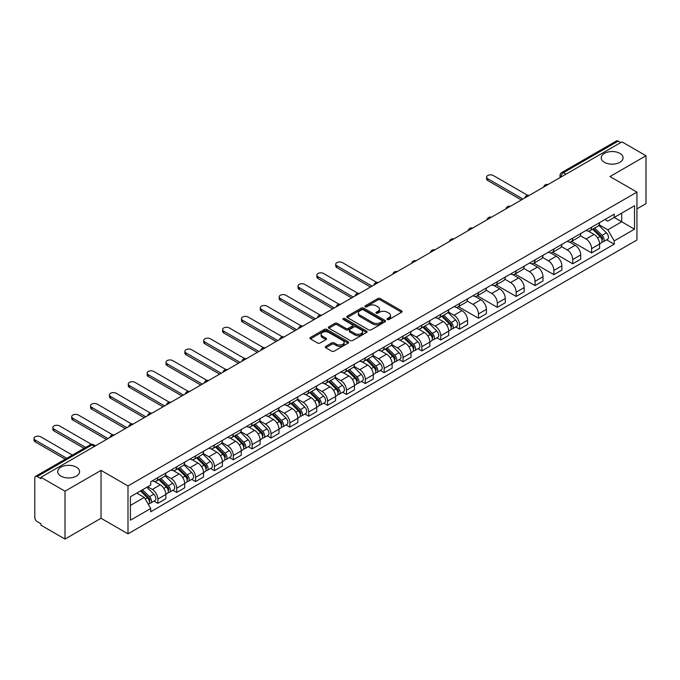 <?xml version="1.0" encoding="UTF-8"?>
<svg xmlns="http://www.w3.org/2000/svg" width="680" height="680" viewBox="0 0 680 680"><rect width="100%" height="100%" fill="white"/><g stroke="black" fill="none" stroke-linecap="round" stroke-linejoin="round"><path stroke-width="1.02" d="M387.337 319.515A1.173 0.68 0 0 0 388.994 319.515L401.6 312.239A1.674 0.969 0 0 0 402.092 311.55A1.674 0.969 0 0 0 401.6 310.862L380.239 298.537A1.674 0.969 0 0 0 377.868 298.537L365.262 305.813A1.173 0.68 0 0 0 364.922 306.298A1.173 0.68 0 0 0 365.262 306.774A1.173 0.68 0 0 0 366.92 306.774L368.551 305.83A5.372 3.103 0 0 1 376.15 305.83L377.927 306.858A5.372 3.103 0 0 1 379.5 309.051A5.372 3.103 0 0 1 377.927 311.245L376.295 312.188A1.173 0.68 0 0 0 375.955 312.664A1.173 0.68 0 0 0 376.295 313.14A1.173 0.68 0 0 0 377.961 313.14L379.593 312.205A5.372 3.103 0 0 1 387.183 312.205L388.969 313.233A5.372 3.103 0 0 1 390.541 315.418A5.372 3.103 0 0 1 388.969 317.611L387.337 318.554A1.173 0.68 0 0 0 386.988 319.039A1.173 0.68 0 0 0 387.337 319.515L387.337 318.554M76.372 467.177A10.939 6.315 0 0 0 64.447 465.808A10.939 6.315 0 0 0 57.698 471.648A10.939 6.315 0 0 0 60.903 476.111A10.939 6.315 0 0 0 72.828 477.479A10.939 6.315 0 0 0 79.577 471.648A10.939 6.315 0 0 0 76.372 467.177M619.888 153.382A10.939 6.315 0 0 0 607.962 152.014A10.939 6.315 0 0 0 601.213 157.853A10.939 6.315 0 0 0 604.418 162.316A10.939 6.315 0 0 0 616.335 163.684A10.939 6.315 0 0 0 623.092 157.853A10.939 6.315 0 0 0 619.888 153.382M325.779 346.35A1.674 0.969 0 0 0 325.286 347.038A1.674 0.969 0 0 0 325.779 347.726L331.772 351.186A1.674 0.969 0 0 0 334.144 351.186L348.143 343.102A1.674 0.969 0 0 0 348.636 342.414A1.674 0.969 0 0 0 348.143 341.725L326.791 329.4A1.674 0.969 0 0 0 324.411 329.4L310.411 337.484A1.674 0.969 0 0 0 309.918 338.164A1.674 0.969 0 0 0 310.411 338.852L317.653 343.034A1.674 0.969 0 0 0 320.025 343.034L326.017 339.575A1.674 0.969 0 0 0 326.51 338.887A1.674 0.969 0 0 0 326.017 338.198L322.422 336.132A4.488 2.592 0 0 1 321.113 334.296A4.488 2.592 0 0 1 323.884 331.899A4.488 2.592 0 0 1 328.772 332.46L342.839 340.578A4.488 2.592 0 0 1 344.148 342.414A4.488 2.592 0 0 1 341.377 344.811A4.488 2.592 0 0 1 336.49 344.25L334.144 342.89A1.674 0.969 0 0 0 331.772 342.89L325.779 346.35L325.779 347.726M127.993 485.954L101.04 470.39L65.008 491.19L40.953 477.3L621.945 141.865L646 155.754L609.977 176.554L636.931 192.117L127.993 485.954L127.993 533.834L636.931 239.998L636.931 192.117M368.671 329.876A1.674 0.969 0 0 0 371.05 329.876L385.05 321.793A1.674 0.969 0 0 0 385.543 321.104A1.674 0.969 0 0 0 385.05 320.425L363.69 308.091A1.674 0.969 0 0 0 361.318 308.091L347.319 316.175A1.674 0.969 0 0 0 346.825 316.863A1.674 0.969 0 0 0 347.319 317.543L368.671 329.876M343.689 319.77A1.173 0.68 0 0 1 344.879 319.931L344.879 318.537L366.596 331.075A1.674 0.969 0 0 1 367.089 331.763A1.674 0.969 0 0 1 366.596 332.444L352.597 340.527A1.674 0.969 0 0 1 350.225 340.527L328.865 328.202L328.865 326.825A1.674 0.969 0 0 0 328.372 327.513A1.674 0.969 0 0 0 328.865 328.202M328.865 326.825L334.857 323.365A1.674 0.969 0 0 1 337.229 323.365L345.89 328.372A1.674 0.969 0 0 0 348.262 328.372L352.24 326.077A1.674 0.969 0 0 0 352.733 325.389A1.674 0.969 0 0 0 352.24 324.708L343.221 319.498A1.173 0.68 0 0 1 342.881 319.022A1.173 0.68 0 0 1 343.604 318.393A1.173 0.68 0 0 1 344.879 318.537M65.008 491.19L65.008 539.07L40.953 525.181L40.953 523.787L37.205 521.619A3.417 1.972 -120 0 1 34.791 517.429L34.791 477.929A3.417 1.972 -120 0 1 35.496 476.365L90.261 444.745A3.417 1.972 60 0 1 91.97 444.915L37.205 476.535A3.417 1.972 -120 0 0 35.496 476.365M636.931 208.87L646 203.635L646 155.754M65.008 539.07L101.04 518.27L127.993 533.834M40.953 477.3L40.953 478.694L37.205 476.535M565.972 174.182L563.431 172.72A3.417 1.972 60 0 0 561.722 172.55L616.488 140.93A3.417 1.972 60 0 1 618.196 141.1L563.431 172.72A3.417 1.972 120 0 0 561.017 176.902L561.017 177.046M620.738 142.57L618.196 141.1M591.6 227.23A7.862 4.539 60 0 1 589.968 230.758L597.95 226.151A7.862 4.539 -120 0 0 599.582 222.624M580.278 235.697L586.041 239.02A7.862 4.539 60 0 1 591.6 248.65L599.582 244.052A7.862 4.539 -120 0 0 594.014 234.413L588.31 231.115M599.582 244.052L599.582 248.302L591.6 252.909L571.6 241.366M589.968 230.758A7.862 4.539 60 0 1 586.101 230.401M591.6 248.65L591.6 252.909M572.738 238.119A7.862 4.539 60 0 1 571.115 241.647L579.088 237.04A7.862 4.539 -120 0 0 580.72 233.512M552.738 252.254L572.738 263.798L580.72 259.19L580.72 254.932A7.862 4.539 -120 0 0 575.161 245.301L569.449 242.003M571.115 241.647A7.862 4.539 60 0 1 567.239 241.29M561.417 246.585L567.179 249.908A7.862 4.539 60 0 1 572.738 259.539L572.738 263.798M553.885 248.999A7.862 4.539 60 0 1 552.254 252.535L560.235 247.928A7.862 4.539 -120 0 0 561.858 244.4M533.885 263.143L553.885 274.686L561.858 270.079L561.858 265.82A7.862 4.539 -120 0 0 556.299 256.19L550.587 252.892M552.254 252.535A7.862 4.539 60 0 1 548.386 252.178M542.563 257.474L548.327 260.797A7.862 4.539 60 0 1 553.885 270.427L553.885 274.686M535.024 259.887A7.862 4.539 60 0 1 533.392 263.423L541.373 258.817A7.862 4.539 -120 0 0 543.005 255.28M515.024 274.031L535.024 285.575L543.005 280.968L543.005 276.709A7.862 4.539 -120 0 0 537.446 267.078L531.735 263.78M533.392 263.423A7.862 4.539 60 0 1 529.524 263.067M523.702 268.362L529.465 271.685A7.862 4.539 60 0 1 535.024 281.316L535.024 285.575M516.163 270.776A7.862 4.539 60 0 1 514.539 274.312L522.512 269.705A7.862 4.539 -120 0 0 524.144 266.169M496.162 284.92L516.163 296.463L524.144 291.856L524.144 287.598A7.862 4.539 -120 0 0 518.585 277.967L512.873 274.669M514.539 274.312A7.862 4.539 60 0 1 510.663 273.955M504.84 279.25L510.603 282.574A7.862 4.539 60 0 1 516.163 292.204L516.163 296.463M497.31 281.664A7.862 4.539 60 0 1 495.677 285.2L503.659 280.594A7.862 4.539 -120 0 0 505.283 277.058M477.309 295.8L497.31 307.351L505.283 302.745L505.283 298.486A7.862 4.539 -120 0 0 499.723 288.856L494.012 285.558M495.677 285.2A7.862 4.539 60 0 1 491.81 284.844M485.988 290.139L491.75 293.462A7.862 4.539 60 0 1 497.31 303.093L497.31 307.351M478.448 292.553A7.862 4.539 60 0 1 476.816 296.089L484.798 291.482A7.862 4.539 -120 0 0 486.429 287.946M458.447 306.688L478.448 318.24L486.429 313.633L486.429 309.375A7.862 4.539 -120 0 0 480.87 299.744L475.159 296.446M476.816 296.089A7.862 4.539 60 0 1 472.948 295.732M467.126 301.019L472.889 304.351A7.862 4.539 60 0 1 478.448 313.981L478.448 318.24M459.587 303.442A7.862 4.539 60 0 1 457.963 306.969L465.936 302.37A7.862 4.539 -120 0 0 467.568 298.834M455.762 326.918L459.587 329.128L467.568 324.522L467.568 320.263A7.862 4.539 -120 0 0 462.009 310.632L456.297 307.334M457.963 306.969A7.862 4.539 60 0 1 454.087 306.62M448.264 311.907L454.027 315.24A7.862 4.539 60 0 1 459.587 324.87L459.587 329.128M440.733 314.33A7.862 4.539 60 0 1 439.101 317.857L447.083 313.25A7.862 4.539 -120 0 0 448.706 309.723M436.909 337.807L440.733 340.017L448.706 335.41L448.706 331.151A7.862 4.539 -120 0 0 443.147 321.521L437.435 318.223M439.101 317.857A7.862 4.539 60 0 1 435.234 317.509M429.411 322.796L435.175 326.128A7.862 4.539 60 0 1 440.733 335.758L440.733 340.017M421.872 325.219A7.862 4.539 60 0 1 420.249 328.746L428.221 324.139A7.862 4.539 -120 0 0 429.853 320.611M418.047 348.695L421.872 350.905L429.853 346.298L429.853 342.04A7.862 4.539 -120 0 0 424.295 332.409L418.582 329.111M420.249 328.746A7.862 4.539 60 0 1 416.373 328.398M410.55 333.684L416.313 337.017A7.862 4.539 60 0 1 421.872 346.647L421.872 350.905M403.01 336.107A7.862 4.539 60 0 1 401.387 339.635L409.368 335.027A7.862 4.539 -120 0 0 410.992 331.5M399.185 359.584L403.01 361.794L410.992 357.187L410.992 352.928A7.862 4.539 -120 0 0 405.433 343.298L399.721 340M401.387 339.635A7.862 4.539 60 0 1 397.511 339.277M391.688 344.573L397.451 347.905A7.862 4.539 60 0 1 403.01 357.536L403.01 361.794M384.157 346.995A7.862 4.539 60 0 1 382.525 350.523L390.507 345.916A7.862 4.539 -120 0 0 392.13 342.388M380.332 370.473L384.157 372.683L392.13 368.075L392.13 363.817A7.862 4.539 -120 0 0 386.572 354.186L380.859 350.888M382.525 350.523A7.862 4.539 60 0 1 378.658 350.166M372.835 355.462L378.599 358.793A7.862 4.539 60 0 1 384.157 368.424L384.157 372.683M365.296 357.884A7.862 4.539 60 0 1 363.673 361.411L371.646 356.804A7.862 4.539 -120 0 0 373.277 353.277M361.471 381.361L365.296 383.562L373.277 378.964L373.277 374.705A7.862 4.539 -120 0 0 367.719 365.075L362.006 361.777M363.673 361.411A7.862 4.539 60 0 1 359.796 361.054M353.974 366.35L359.737 369.673A7.862 4.539 60 0 1 365.296 379.312L365.296 383.562M346.434 368.773A7.862 4.539 60 0 1 344.811 372.3L352.793 367.693A7.862 4.539 -120 0 0 354.416 364.166M342.609 392.25L346.443 394.451L354.416 389.844L354.416 385.594A7.862 4.539 -120 0 0 348.857 375.955L343.145 372.666M344.811 372.3A7.862 4.539 60 0 1 340.935 371.943M335.113 377.238L340.875 380.562A7.862 4.539 60 0 1 346.443 390.201L346.443 394.451M327.582 379.661A7.862 4.539 60 0 1 325.95 383.188L333.931 378.582A7.862 4.539 -120 0 0 335.554 375.054M323.756 403.138L327.582 405.339L335.563 400.732L335.563 396.482A7.862 4.539 -120 0 0 329.995 386.844L324.284 383.546M325.95 383.188A7.862 4.539 60 0 1 322.082 382.832M316.26 388.127L322.023 391.45A7.862 4.539 60 0 1 327.582 401.081L327.582 405.339M308.72 390.55A7.862 4.539 60 0 1 307.096 394.077L315.07 389.47A7.862 4.539 -120 0 0 316.701 385.942M304.895 414.018L308.72 416.228L316.701 411.621L316.701 407.363A7.862 4.539 -120 0 0 311.142 397.732L305.43 394.434M307.096 394.077A7.862 4.539 60 0 1 303.221 393.72M297.398 399.015L303.161 402.339A7.862 4.539 60 0 1 308.72 411.969L308.72 416.228M289.867 401.429A7.862 4.539 60 0 1 288.235 404.966L296.216 400.358A7.862 4.539 -120 0 0 297.84 396.831M286.034 424.906L289.867 427.116L297.84 422.51L297.84 418.251A7.862 4.539 -120 0 0 292.281 408.62L286.569 405.322M288.235 404.966A7.862 4.539 60 0 1 284.359 404.608M278.536 409.904L284.3 413.227A7.862 4.539 60 0 1 289.867 422.858L289.867 427.116M271.005 412.318A7.862 4.539 60 0 1 269.374 415.854L277.355 411.247A7.862 4.539 -120 0 0 278.987 407.711M267.18 435.795L271.005 438.005L278.987 433.398L278.987 429.139A7.862 4.539 -120 0 0 273.42 419.509L267.707 416.211M269.374 415.854A7.862 4.539 60 0 1 265.506 415.497M259.683 420.793L265.447 424.116A7.862 4.539 60 0 1 271.005 433.747L271.005 438.005M252.144 423.207A7.862 4.539 60 0 1 250.52 426.743L258.493 422.135A7.862 4.539 -120 0 0 260.125 418.6M248.319 446.683L252.144 448.894L260.125 444.287L260.125 440.028A7.862 4.539 -120 0 0 254.566 430.398L248.854 427.1M250.52 426.743A7.862 4.539 60 0 1 246.644 426.385M240.822 431.681L246.585 435.004A7.862 4.539 60 0 1 252.144 444.635L252.144 448.894M233.291 434.095A7.862 4.539 60 0 1 231.659 437.631L239.641 433.024A7.862 4.539 -120 0 0 241.264 429.488M229.466 457.572L233.291 459.782L241.264 455.175L241.264 450.916A7.862 4.539 -120 0 0 235.705 441.286L229.993 437.988M231.659 437.631A7.862 4.539 60 0 1 227.792 437.274M221.96 442.569L227.724 445.893A7.862 4.539 60 0 1 233.291 455.523L233.291 459.782M214.429 444.983A7.862 4.539 60 0 1 212.797 448.519L220.779 443.912A7.862 4.539 -120 0 0 222.411 440.377M210.605 468.46L214.429 470.671L222.411 466.063L222.411 461.805A7.862 4.539 -120 0 0 216.844 452.175L211.14 448.877M212.797 448.519A7.862 4.539 60 0 1 208.93 448.162M203.107 453.45L208.87 456.781A7.862 4.539 60 0 1 214.429 466.412L214.429 470.671M195.568 455.872A7.862 4.539 60 0 1 193.944 459.399L201.918 454.801A7.862 4.539 -120 0 0 203.549 451.265M191.743 479.349L195.568 481.559L203.549 476.952L203.549 472.693A7.862 4.539 -120 0 0 197.99 463.063L192.279 459.765M193.944 459.399A7.862 4.539 60 0 1 190.069 459.051M184.246 464.338L190.009 467.67A7.862 4.539 60 0 1 195.568 477.3L195.568 481.559M176.715 466.76A7.862 4.539 60 0 1 175.083 470.288L183.065 465.681A7.862 4.539 -120 0 0 184.688 462.154M172.89 490.238L176.715 492.447L184.688 487.84L184.688 483.582A7.862 4.539 -120 0 0 179.129 473.952L173.417 470.654M175.083 470.288A7.862 4.539 60 0 1 171.215 469.94M165.385 475.226L171.147 478.558A7.862 4.539 60 0 1 176.715 488.189L176.715 492.447M157.853 477.649A7.862 4.539 60 0 1 156.221 481.177L164.203 476.569A7.862 4.539 -120 0 0 165.835 473.042M154.029 501.126L157.853 503.336L165.835 498.729L165.835 494.471A7.862 4.539 -120 0 0 160.268 484.84L154.564 481.542M156.221 481.177A7.862 4.539 60 0 1 152.354 480.828M147.696 486.795L152.294 489.447A7.862 4.539 60 0 1 157.853 499.077L157.853 503.336M604.962 219.512L607.801 221.153L634.516 205.734L621.698 213.129L621.698 221.782L607.801 229.806L599.139 224.808M130.416 505.427L144.313 497.403L150.722 508.495L130.416 520.226L130.416 496.774L150.722 485.044L150.722 481.763L614.21 214.174L614.21 217.456L634.516 229.185L614.21 240.907L607.801 229.806M634.516 205.734L634.516 229.185M150.722 508.495L150.722 511.776L614.21 244.188L614.21 240.907M101.04 470.39L101.04 518.27M144.313 497.403L136.816 493.077M606.637 239.819L614.21 244.188M387.804 319.685L388.969 319.014A5.372 3.103 0 0 0 390.541 316.82L390.541 315.418M379.5 309.051L379.5 310.445A5.372 3.103 0 0 1 377.927 312.639L376.771 313.31M401.6 310.862L401.6 312.239L380.239 299.931A1.674 0.969 0 0 0 377.868 299.931L365.729 306.935M385.024 321.81L363.69 309.485A1.674 0.969 0 0 0 361.318 309.485L347.335 317.56M382.083 321.589A1.173 0.68 0 0 0 382.423 321.104A1.173 0.68 0 0 0 382.083 320.628L363.332 309.808A1.173 0.68 0 0 0 361.675 309.808L359.95 310.794A5.372 3.103 0 0 0 358.377 312.987A5.372 3.103 0 0 0 359.95 315.18L372.767 322.583A5.372 3.103 0 0 0 380.358 322.583L382.083 321.589L382.083 322.983A1.173 0.68 0 0 0 382.423 322.507L382.423 321.104M358.377 312.987L358.377 314.389A5.372 3.103 0 0 0 359.95 316.574L359.95 315.18M382.083 322.983L380.358 323.977A5.372 3.103 0 0 1 372.767 323.977L359.95 316.574M328.882 328.21L334.857 324.768L334.857 323.365M352.733 325.389L352.733 326.782A1.674 0.969 0 0 1 352.24 327.471L348.262 329.766A1.674 0.969 0 0 1 345.89 329.766L337.229 324.768A1.674 0.969 0 0 0 334.857 324.768M344.879 319.931L366.571 332.46M354.883 333.557A4.488 2.592 0 0 0 359.771 334.118A4.488 2.592 0 0 0 362.542 331.729A4.488 2.592 0 0 0 361.225 329.894L356.277 327.037A1.674 0.969 0 0 0 353.898 327.037L349.928 329.332A1.674 0.969 0 0 0 349.435 330.012A1.674 0.969 0 0 0 349.928 330.701L354.883 333.557L354.883 334.959A4.488 2.592 0 0 0 359.771 335.521A4.488 2.592 0 0 0 362.542 333.124L362.542 331.729M349.435 330.012L349.435 331.406A1.674 0.969 0 0 0 349.928 332.095L349.928 330.701M354.883 334.959L349.928 332.095M344.148 342.414L344.148 343.808A4.488 2.592 0 0 1 341.377 346.205A4.488 2.592 0 0 1 336.49 345.644L334.144 344.293A1.674 0.969 0 0 0 331.772 344.293L325.797 347.735M321.113 334.296L321.113 335.69A4.488 2.592 0 0 0 322.422 337.526L322.422 336.132M325.992 339.583L322.422 337.526M348.126 343.111L326.791 330.795A1.674 0.969 0 0 0 324.411 330.795L310.437 338.861L310.411 337.484M592.611 229.228L600.04 236.564A4.276 2.465 60 0 1 601.171 242.973L599.573 243.891M594.099 230.69L597.244 232.509M527.604 195.304L493.315 175.508A3.935 2.269 -0 0 0 489.031 175.015A3.935 2.269 -0 0 0 486.608 177.114A3.935 2.269 -0 0 0 487.756 178.721L522.937 199.028M593.436 228.752L601.571 236.784A2.049 1.181 60 0 1 602.115 239.861A2.049 1.181 60 0 1 601.928 239.929M594.668 228.047L602.097 235.374A4.276 2.465 60 0 1 603.228 241.782A4.276 2.465 60 0 1 601.936 241.918M598.825 225.344L606.45 232.857A4.276 2.465 60 0 1 607.58 239.267L603.228 241.782M521.365 199.937L487.756 180.531A3.935 2.269 180 0 1 486.608 178.933L486.608 177.114M441.745 316.336L449.174 323.663A4.276 2.465 60 0 1 450.304 330.072L448.706 330.99M443.233 317.798L446.377 319.617M376.737 282.404L342.448 262.616A3.935 2.269 -0 0 0 338.164 262.123A3.935 2.269 -0 0 0 335.733 264.223A3.935 2.269 -0 0 0 336.889 265.82L372.07 286.135M442.569 315.86L450.704 323.884A2.049 1.181 60 0 1 451.248 326.961A2.049 1.181 60 0 1 451.061 327.037M443.802 315.146L451.231 322.481A4.276 2.465 60 0 1 452.362 328.882A4.276 2.465 60 0 1 451.069 329.026M447.958 312.443L455.583 319.966A4.276 2.465 60 0 1 456.713 326.375L452.362 328.882M370.498 287.045L336.889 267.639A3.935 2.269 180 0 1 335.733 266.033L335.733 264.223M422.892 327.225L430.321 334.551A4.276 2.465 60 0 1 431.443 340.96L429.853 341.878M424.371 328.686L427.516 330.505M357.875 293.293L323.595 273.504A3.935 2.269 -0 0 0 319.302 273.012A3.935 2.269 -0 0 0 316.88 275.102A3.935 2.269 -0 0 0 318.027 276.709L353.209 297.024M423.708 326.749L431.851 334.773A2.049 1.181 60 0 1 432.387 337.85A2.049 1.181 60 0 1 432.2 337.926M424.94 326.034L432.37 333.361A4.276 2.465 60 0 1 433.5 339.771A4.276 2.465 60 0 1 432.208 339.906M429.097 323.332L436.721 330.854A4.276 2.465 60 0 1 437.852 337.263L433.5 339.771M351.637 297.925L318.027 278.528A3.935 2.269 180 0 1 316.88 276.922L316.88 275.102M404.03 338.113L411.459 345.44A4.276 2.465 60 0 1 412.59 351.849L410.992 352.767M405.51 339.575L408.663 341.394M339.014 304.181L304.733 284.393A3.935 2.269 -0 0 0 300.45 283.9A3.935 2.269 -0 0 0 298.019 285.991A3.935 2.269 -0 0 0 299.175 287.598L334.348 307.912M404.855 337.637L412.99 345.661A2.049 1.181 60 0 1 413.534 348.738A2.049 1.181 60 0 1 413.346 348.815M406.087 336.923L413.517 344.25A4.276 2.465 60 0 1 414.638 350.659A4.276 2.465 60 0 1 413.346 350.795M410.244 334.22L417.868 341.743A4.276 2.465 60 0 1 418.99 348.151L414.638 350.659M332.775 308.813L299.175 289.416A3.935 2.269 180 0 1 298.019 287.81L298.019 285.991M385.169 349.001L392.598 356.328A4.276 2.465 60 0 1 393.728 362.738L392.13 363.655M386.656 350.464L389.801 352.274M320.161 315.07L285.872 295.273A3.935 2.269 -0 0 0 281.588 294.788A3.935 2.269 -0 0 0 279.166 296.879A3.935 2.269 -0 0 0 280.313 298.486L315.495 318.801M385.993 348.525L394.128 356.55A2.049 1.181 60 0 1 394.672 359.626A2.049 1.181 60 0 1 394.485 359.695M387.226 347.811L394.655 355.138A4.276 2.465 60 0 1 395.786 361.548A4.276 2.465 60 0 1 394.493 361.683M391.382 345.108L399.007 352.631A4.276 2.465 60 0 1 400.137 359.04L395.786 361.548M313.922 319.702L280.313 300.305A3.935 2.269 180 0 1 279.166 298.699L279.166 296.879M366.316 359.89L373.745 367.217A4.276 2.465 60 0 1 374.867 373.626L373.277 374.544M367.795 361.352L370.94 363.162M301.3 325.958L267.019 306.161A3.935 2.269 -0 0 0 262.726 305.677A3.935 2.269 -0 0 0 260.304 307.768A3.935 2.269 -0 0 0 261.451 309.375L296.633 329.681M367.14 359.414L375.275 367.438A2.049 1.181 60 0 1 375.81 370.515A2.049 1.181 60 0 1 375.624 370.583M368.365 358.7L375.793 366.027A4.276 2.465 60 0 1 376.924 372.436A4.276 2.465 60 0 1 375.632 372.572M372.521 355.997L380.146 363.519A4.276 2.465 60 0 1 381.276 369.92L376.924 372.436M295.06 330.591L261.451 311.194A3.935 2.269 180 0 1 260.304 309.587L260.304 307.768M347.454 370.77L354.883 378.105A4.276 2.465 60 0 1 356.014 384.514L354.416 385.433M348.933 372.232L352.087 374.051M282.438 336.846L248.157 317.05A3.935 2.269 -0 0 0 243.874 316.557A3.935 2.269 -0 0 0 241.442 318.656A3.935 2.269 -0 0 0 242.599 320.263L277.772 340.57M348.279 370.294L356.413 378.326A2.049 1.181 60 0 1 356.957 381.403A2.049 1.181 60 0 1 356.771 381.471M349.512 369.589L356.94 376.916A4.276 2.465 60 0 1 358.062 383.325A4.276 2.465 60 0 1 356.779 383.46M353.668 366.885L361.293 374.408A4.276 2.465 60 0 1 362.414 380.808L358.062 383.325M276.199 341.479L242.599 322.082A3.935 2.269 180 0 1 241.442 320.475L241.442 318.656M328.593 381.659L336.022 388.994A4.276 2.465 60 0 1 337.152 395.403L335.554 396.321M330.08 383.12L333.225 384.94M263.585 347.735L229.296 327.938A3.935 2.269 -0 0 0 225.012 327.445A3.935 2.269 -0 0 0 222.589 329.545A3.935 2.269 -0 0 0 223.737 331.151L258.918 351.458M329.418 381.183L337.552 389.215A2.049 1.181 60 0 1 338.096 392.292A2.049 1.181 60 0 1 337.909 392.36M330.65 380.477L338.079 387.804A4.276 2.465 60 0 1 339.209 394.213A4.276 2.465 60 0 1 337.918 394.349M334.806 377.774L342.431 385.288A4.276 2.465 60 0 1 343.561 391.697L339.209 394.213M257.346 352.368L223.737 332.962A3.935 2.269 180 0 1 222.589 331.364L222.589 329.545M309.74 392.547L317.169 399.882A4.276 2.465 60 0 1 318.291 406.283L316.701 407.209M311.219 394.009L314.364 395.828M244.724 358.624L210.443 338.827A3.935 2.269 -0 0 0 206.15 338.334A3.935 2.269 -0 0 0 203.728 340.433A3.935 2.269 -0 0 0 204.875 342.04L240.057 362.346M310.565 392.071L318.699 400.103A2.049 1.181 60 0 1 319.234 403.172A2.049 1.181 60 0 1 319.048 403.249M311.788 391.365L319.218 398.692A4.276 2.465 60 0 1 320.348 405.101A4.276 2.465 60 0 1 319.056 405.238M315.945 388.662L323.57 396.176A4.276 2.465 60 0 1 324.7 402.585L320.348 405.101M238.484 363.256L204.875 343.85A3.935 2.269 180 0 1 203.728 342.252L203.728 340.433M290.878 403.435L298.308 410.771A4.276 2.465 60 0 1 299.438 417.171L297.84 418.098M292.357 404.898L295.511 406.716M225.862 369.512L191.581 349.716A3.935 2.269 -0 0 0 187.297 349.223A3.935 2.269 -0 0 0 184.867 351.322A3.935 2.269 -0 0 0 186.022 352.928L221.196 373.235M291.703 402.959L299.837 410.992A2.049 1.181 60 0 1 300.381 414.06A2.049 1.181 60 0 1 300.195 414.137M292.935 402.254L300.365 409.581A4.276 2.465 60 0 1 301.486 415.99A4.276 2.465 60 0 1 300.203 416.126M297.092 399.543L304.716 407.065A4.276 2.465 60 0 1 305.839 413.474L301.486 415.99M219.623 374.144L186.022 354.739A3.935 2.269 180 0 1 184.867 353.132L184.867 351.322M272.017 414.324L279.446 421.651A4.276 2.465 60 0 1 280.576 428.06L278.978 428.986M273.504 415.786L276.649 417.605M207.009 380.4L172.72 360.604A3.935 2.269 -0 0 0 168.436 360.111A3.935 2.269 -0 0 0 166.013 362.21A3.935 2.269 -0 0 0 167.161 363.817L202.343 384.124M272.841 413.848L280.976 421.872A2.049 1.181 60 0 1 281.52 424.949A2.049 1.181 60 0 1 281.333 425.025M274.074 413.142L281.503 420.469A4.276 2.465 60 0 1 282.633 426.878A4.276 2.465 60 0 1 281.341 427.014M278.231 410.431L285.855 417.953A4.276 2.465 60 0 1 286.986 424.363L282.633 426.878M200.77 385.033L167.161 365.627A3.935 2.269 180 0 1 166.013 364.021L166.013 362.21M253.164 425.212L260.593 432.539A4.276 2.465 60 0 1 261.715 438.948L260.125 439.875M254.643 426.675L257.788 428.493M188.147 391.289L153.867 371.493A3.935 2.269 -0 0 0 149.583 371A3.935 2.269 -0 0 0 147.152 373.099A3.935 2.269 -0 0 0 148.299 374.705L183.481 395.012M253.988 424.736L262.123 432.76A2.049 1.181 60 0 1 262.659 435.837A2.049 1.181 60 0 1 262.471 435.914M255.213 424.031L262.642 431.358A4.276 2.465 60 0 1 263.772 437.767A4.276 2.465 60 0 1 262.48 437.903M259.377 421.32L266.993 428.842A4.276 2.465 60 0 1 268.124 435.251L263.772 437.767M181.908 395.921L148.299 376.516A3.935 2.269 180 0 1 147.152 374.909L147.152 373.099M234.302 436.101L241.731 443.428A4.276 2.465 60 0 1 242.862 449.837L241.264 450.755M235.781 437.563L238.935 439.382M169.286 402.177L135.006 382.381A3.935 2.269 -0 0 0 130.721 381.888A3.935 2.269 -0 0 0 128.291 383.988A3.935 2.269 -0 0 0 129.446 385.594L164.619 405.9M235.127 435.625L243.261 443.649A2.049 1.181 60 0 1 243.805 446.726A2.049 1.181 60 0 1 243.619 446.802M236.359 434.911L243.788 442.246A4.276 2.465 60 0 1 244.91 448.656A4.276 2.465 60 0 1 243.627 448.791M240.516 432.208L248.141 439.731A4.276 2.465 60 0 1 249.262 446.139L244.91 448.656M163.047 406.81L129.446 387.404A3.935 2.269 180 0 1 128.291 385.798L128.291 383.988M215.441 446.989L222.87 454.317A4.276 2.465 60 0 1 224 460.725L222.402 461.644M216.929 448.452L220.074 450.271M150.433 413.058L116.144 393.269A3.935 2.269 -0 0 0 111.86 392.776A3.935 2.269 -0 0 0 109.438 394.876A3.935 2.269 -0 0 0 110.585 396.482L145.767 416.789M216.266 446.513L224.4 454.537A2.049 1.181 60 0 1 224.944 457.614A2.049 1.181 60 0 1 224.757 457.691M217.498 445.8L224.927 453.135A4.276 2.465 60 0 1 226.057 459.544A4.276 2.465 60 0 1 224.766 459.68M221.654 443.096L229.279 450.619A4.276 2.465 60 0 1 230.409 457.028L226.057 459.544M144.194 417.699L110.585 398.293A3.935 2.269 180 0 1 109.438 396.686L109.438 394.876M196.588 457.878L204.017 465.205A4.276 2.465 60 0 1 205.139 471.614L203.549 472.532M198.067 459.34L201.22 461.159M131.571 423.946L97.291 404.158A3.935 2.269 -0 0 0 93.007 403.665A3.935 2.269 -0 0 0 90.576 405.764A3.935 2.269 -0 0 0 91.724 407.363L126.905 427.677M197.412 457.402L205.547 465.426A2.049 1.181 60 0 1 206.082 468.503A2.049 1.181 60 0 1 205.895 468.579M198.636 456.688L206.066 464.023A4.276 2.465 60 0 1 207.196 470.424A4.276 2.465 60 0 1 205.904 470.568M202.802 453.985L210.418 461.508A4.276 2.465 60 0 1 211.548 467.916L207.196 470.424M125.332 428.587L91.724 409.181A3.935 2.269 180 0 1 90.576 407.575L90.576 405.764M177.726 468.767L185.156 476.094A4.276 2.465 60 0 1 186.286 482.502L184.688 483.421M179.206 470.228L182.359 472.048M112.71 434.834L78.429 415.046A3.935 2.269 -0 0 0 74.145 414.553A3.935 2.269 -0 0 0 71.715 416.653A3.935 2.269 -0 0 0 72.871 418.251L108.043 438.566M178.551 468.29L186.685 476.315A2.049 1.181 60 0 1 187.23 479.392A2.049 1.181 60 0 1 187.043 479.468M179.783 467.577L187.213 474.912A4.276 2.465 60 0 1 188.334 481.312A4.276 2.465 60 0 1 187.051 481.457M183.94 464.873L191.565 472.396A4.276 2.465 60 0 1 192.686 478.805L188.334 481.312M106.479 439.475L72.871 420.07A3.935 2.269 180 0 1 71.715 418.464L71.715 416.653M158.865 479.655L166.294 486.982A4.276 2.465 60 0 1 167.424 493.391L165.827 494.309M160.352 481.117L163.498 482.936M91.434 444.329L59.568 425.935A3.935 2.269 -0 0 0 55.284 425.442A3.935 2.269 -0 0 0 52.861 427.533A3.935 2.269 -0 0 0 54.009 429.139L85.646 447.406M159.69 479.179L167.824 487.203A2.049 1.181 60 0 1 168.368 490.28A2.049 1.181 60 0 1 168.181 490.356M160.922 478.465L168.351 485.792A4.276 2.465 60 0 1 169.481 492.201A4.276 2.465 60 0 1 168.19 492.337M165.078 475.762L172.703 483.285A4.276 2.465 60 0 1 173.833 489.693L169.481 492.201M84.073 448.315L54.009 430.958A3.935 2.269 180 0 1 52.861 429.352L52.861 427.533M140.454 490.977L147.441 497.87A4.276 2.465 60 0 1 148.563 504.279L148.359 504.398M141.491 492.006L144.644 493.825M72.352 455.081L40.715 436.823A3.935 2.269 -0 0 0 36.431 436.331A3.935 2.269 -0 0 0 34 438.421A3.935 2.269 -0 0 0 35.148 440.028L66.793 458.294M141.279 490.501L148.971 498.091A2.049 1.181 60 0 1 149.506 501.168A2.049 1.181 60 0 1 149.319 501.245M142.502 489.787L149.498 496.68A4.276 2.465 60 0 1 150.62 503.089A4.276 2.465 60 0 1 149.328 503.225M146.855 487.279L153.85 494.173A4.276 2.465 60 0 1 154.972 500.582L150.62 503.089M65.221 459.204L35.148 441.847A3.935 2.269 180 0 1 34 440.24L34 438.421M561.136 176.978L561.017 176.902A3.417 1.972 0 0 1 560.014 175.508L560.014 177.624M176.715 488.189L184.688 483.582M195.568 477.3L203.549 472.693M214.429 466.412L222.411 461.805M233.291 455.523L241.264 450.916M252.144 444.635L260.125 440.028M271.005 433.747L278.987 429.139M289.867 422.858L297.84 418.251M308.72 411.969L316.701 407.363M327.582 401.081L335.563 396.482M346.443 390.201L354.416 385.594M365.296 379.312L373.277 374.705M384.157 368.424L392.13 363.817M403.01 357.536L410.992 352.928M421.872 346.647L429.853 342.04M440.733 335.758L448.706 331.151M459.587 324.87L467.568 320.263M478.448 313.981L486.429 309.375M497.31 303.093L505.283 298.486M516.163 292.204L524.144 287.598M535.024 281.316L543.005 276.709M553.885 270.427L561.858 265.82M572.738 259.539L580.72 254.932M157.853 499.077L165.835 494.471M152.294 489.447L160.268 484.84M171.147 478.558L179.129 473.952M190.009 467.67L197.99 463.063M208.87 456.781L216.844 452.175M227.724 445.893L235.705 441.286M246.585 435.004L254.566 430.398M265.447 424.116L273.42 419.509M284.3 413.227L292.281 408.62M303.161 402.339L311.142 397.732M322.023 391.45L329.995 386.844M340.875 380.562L348.857 375.955M359.737 369.673L367.719 365.075M378.599 358.793L386.572 354.186M397.451 347.905L405.433 343.298M416.313 337.017L424.295 332.409M435.175 326.128L443.147 321.521M454.027 315.24L462.009 310.632M472.889 304.351L480.87 299.744M491.75 293.462L499.723 288.856M510.603 282.574L518.585 277.967M529.465 271.685L537.446 267.078M548.327 260.797L556.299 256.19M567.179 249.908L575.161 245.301M586.041 239.02L594.014 234.413M547.748 184.705A3.417 1.972 120 0 0 546.236 185.581M528.887 195.594A3.417 1.972 120 0 0 527.383 196.469M510.034 206.482A3.417 1.972 120 0 0 508.521 207.349M491.173 217.37A3.417 1.972 120 0 0 489.66 218.237M472.311 228.259A3.417 1.972 120 0 0 470.806 229.126M453.458 239.148A3.417 1.972 120 0 0 451.945 240.014M434.596 250.036A3.417 1.972 120 0 0 433.083 250.903M415.735 260.925A3.417 1.972 120 0 0 414.23 261.791M396.882 271.804A3.417 1.972 120 0 0 395.369 272.68M378.021 282.693A3.417 1.972 120 0 0 376.507 283.569M359.159 293.582A3.417 1.972 120 0 0 357.654 294.457M340.306 304.47A3.417 1.972 120 0 0 338.793 305.346M321.445 315.358A3.417 1.972 120 0 0 319.931 316.234M302.583 326.247A3.417 1.972 120 0 0 301.078 327.123M283.73 337.135A3.417 1.972 120 0 0 282.217 338.011M264.868 348.024A3.417 1.972 120 0 0 263.356 348.899M246.007 358.912A3.417 1.972 120 0 0 244.502 359.779M227.154 369.801A3.417 1.972 120 0 0 225.641 370.668M208.293 380.69A3.417 1.972 120 0 0 206.78 381.556M189.431 391.578A3.417 1.972 120 0 0 187.927 392.445M170.578 402.466A3.417 1.972 120 0 0 169.065 403.333M151.716 413.355A3.417 1.972 120 0 0 150.203 414.222M132.855 424.235A3.417 1.972 120 0 0 131.351 425.111M114.002 435.124A3.417 1.972 120 0 0 112.489 435.999M94.511 446.377L91.97 444.915A3.417 1.972 120 0 1 93.678 444.745A3.417 3.417 0 0 0 90.261 444.745M388.969 319.014L388.969 317.611M376.295 313.14L376.295 312.188M377.927 312.639L377.927 311.245M365.262 306.774L365.262 305.813M377.868 299.931L377.868 298.537M380.239 299.931L380.239 298.537M347.319 317.543L347.319 316.175M361.318 309.485L361.318 308.091M363.69 309.485L363.69 308.091M385.05 321.793L385.05 320.425M372.767 323.977L372.767 322.583M380.358 323.977L380.358 322.583M337.229 324.768L337.229 323.365M345.89 329.766L345.89 328.372M348.262 329.766L348.262 328.372M352.24 327.471L352.24 326.077M366.596 332.444L366.596 331.075M331.772 344.293L331.772 342.89M334.144 344.293L334.144 342.89M336.49 345.644L336.49 344.25M326.017 339.575L326.017 338.198M324.411 330.795L324.411 329.4M326.791 330.795L326.791 329.4M348.143 343.102L348.143 341.725M600.04 236.564L597.592 237.975M602.539 238.918L601.774 239.36M606.45 232.857L602.097 235.374M487.756 180.531L487.756 178.721M449.174 323.663L446.717 325.082M451.673 326.017L450.899 326.468M455.583 319.966L451.231 322.481M336.889 267.639L336.889 265.82M430.321 334.551L427.865 335.971M432.811 336.906L432.046 337.356M436.721 330.854L432.37 333.361M318.027 278.528L318.027 276.709M411.459 345.44L409.003 346.859M413.958 347.795L413.185 348.245M417.868 341.743L413.517 344.25M299.175 289.416L299.175 287.598M392.598 356.328L390.142 357.748M395.097 358.683L394.324 359.133M399.007 352.631L394.655 355.138M280.313 300.305L280.313 298.486M373.745 367.217L371.288 368.637M376.236 369.572L375.471 370.013M380.146 363.519L375.793 366.027M261.451 311.194L261.451 309.375M354.883 378.105L352.427 379.517M357.382 380.46L356.609 380.902M361.293 374.408L356.94 376.916M242.599 322.082L242.599 320.263M336.022 388.994L333.565 390.405M338.521 391.349L337.748 391.791M342.431 385.288L338.079 387.804M223.737 332.962L223.737 331.151M317.169 399.882L314.712 401.293M319.659 402.237L318.894 402.679M323.57 396.176L319.218 398.692M204.875 343.85L204.875 342.04M298.308 410.771L295.851 412.182M300.806 413.125L300.033 413.567M304.716 407.065L300.365 409.581M186.022 354.739L186.022 352.928M279.446 421.651L276.998 423.07M281.945 424.014L281.172 424.456M285.855 417.953L281.503 420.469M167.161 365.627L167.161 363.817M260.593 432.539L258.137 433.959M263.083 434.902L262.319 435.344M266.993 428.842L262.642 431.358M148.299 376.516L148.299 374.705M241.731 443.428L239.275 444.848M244.23 445.791L243.457 446.233M248.141 439.731L243.788 442.246M129.446 387.404L129.446 385.594M222.87 454.317L220.422 455.736M225.369 456.679L224.596 457.121M229.279 450.619L224.927 453.135M110.585 398.293L110.585 396.482M204.017 465.205L201.56 466.625M206.507 467.568L205.743 468.01M210.418 461.508L206.066 464.023M91.724 409.181L91.724 407.363M185.156 476.094L182.699 477.513M187.655 478.448L186.881 478.898M191.565 472.396L187.213 474.912M72.871 420.07L72.871 418.251M166.294 486.982L163.846 488.401M168.793 489.337L168.019 489.787M172.703 483.285L168.351 485.792M54.009 430.958L54.009 429.139M147.441 497.87L145.299 499.103M149.931 500.225L149.167 500.675M153.85 494.173L149.498 496.68M35.148 441.847L35.148 440.028M548.038 184.535A3.417 3.417 0 0 0 543.652 187.068M529.176 195.423A3.417 3.417 0 0 0 524.79 197.956M510.323 206.312A3.417 3.417 0 0 0 505.937 208.845M491.462 217.201A3.417 3.417 0 0 0 487.075 219.733M472.6 228.089A3.417 3.417 0 0 0 468.214 230.622M453.747 238.977A3.417 3.417 0 0 0 449.361 241.51M434.885 249.866A3.417 3.417 0 0 0 430.5 252.399M416.024 260.754A3.417 3.417 0 0 0 411.638 263.287M397.171 271.643A3.417 3.417 0 0 0 392.785 274.176M378.309 282.531A3.417 3.417 0 0 0 373.923 285.065M359.448 293.42A3.417 3.417 0 0 0 355.062 295.953M340.595 304.308A3.417 3.417 0 0 0 336.209 306.841M321.733 315.188A3.417 3.417 0 0 0 317.348 317.721M302.872 326.077A3.417 3.417 0 0 0 298.486 328.61M284.019 336.966A3.417 3.417 0 0 0 279.633 339.499M265.157 347.854A3.417 3.417 0 0 0 260.772 350.387M246.304 358.743A3.417 3.417 0 0 0 241.91 361.275M227.443 369.631A3.417 3.417 0 0 0 223.057 372.164M208.581 380.519A3.417 3.417 0 0 0 204.195 383.052M189.728 391.408A3.417 3.417 0 0 0 185.334 393.941M170.867 402.296A3.417 3.417 0 0 0 166.481 404.829M152.006 413.185A3.417 3.417 0 0 0 147.619 415.718M133.153 424.074A3.417 3.417 0 0 0 128.758 426.606M114.291 434.962A3.417 3.417 0 0 0 109.905 437.495M95.506 445.8L93.678 444.745M561.722 172.55A3.417 3.417 0 0 0 560.014 175.508"/></g></svg>
